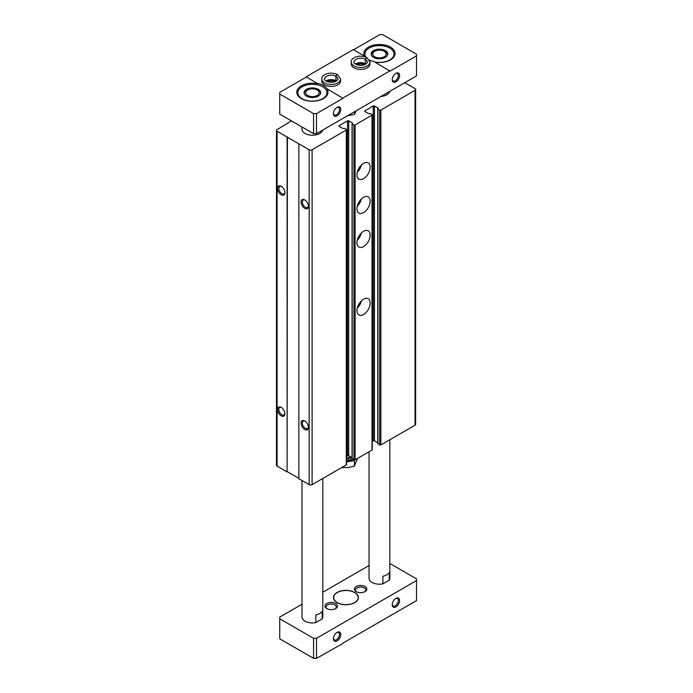 <?xml version="1.0" encoding="UTF-8"?>
<svg xmlns="http://www.w3.org/2000/svg" width="693" height="693" viewBox="0 0 693 693"><rect width="100%" height="100%" fill="white"/><g stroke="black" fill="none" stroke-linecap="round" stroke-linejoin="round"><path stroke-width="1.04" d="M372.271 441.406L373.276 440.826A0.832 0.476 0 0 1 374.454 440.826L374.454 105.968L378.274 108.177L377.91 109.07L379.669 110.083A0.832 0.476 0 0 0 380.847 110.083L415.038 90.35A2.079 1.204 0 0 0 415.644 89.501A2.079 1.204 0 0 0 415.038 88.652L404.747 82.701M291.51 120.911L277.096 129.574A2.079 1.204 0 0 0 276.49 130.423A2.079 1.204 0 0 0 277.096 131.272L309.156 149.775A2.079 1.204 0 0 0 312.101 149.775L346.292 130.041A0.832 0.476 0 0 0 346.292 129.357L344.525 128.344L342.983 128.552L339.154 126.343L339.154 125.667A0.832 0.476 0 0 0 339.154 126.343M276.49 130.423L276.49 465.28A2.079 1.204 0 0 0 277.096 466.129L287.101 471.898L287.101 137.041M281.219 415.869A5.197 3.006 -120 0 0 284.892 413.747A5.197 3.006 -120 0 0 281.219 407.371A5.197 3.006 -120 0 0 277.538 409.502A5.197 3.006 -120 0 0 281.219 415.869M281.219 194.776A5.197 3.006 -120 0 0 284.892 192.654A5.197 3.006 -120 0 0 281.219 186.287A5.197 3.006 -120 0 0 277.538 188.409A5.197 3.006 -120 0 0 281.219 194.776M287.101 471.898L287.396 136.876M287.396 471.734L298.865 478.352M346.535 129.695L346.535 464.561A0.832 0.476 0 0 1 346.292 464.899L312.101 484.641A2.079 1.204 0 0 1 309.156 484.641L298.865 478.698L298.865 143.832M304.747 429.452A5.197 3.006 -120 0 0 308.42 427.33A5.197 3.006 -120 0 0 304.747 420.963A5.197 3.006 -120 0 0 301.074 423.085A5.197 3.006 -120 0 0 304.747 429.452M304.747 208.359A5.197 3.006 -120 0 0 308.42 206.237A5.197 3.006 -120 0 0 304.747 199.87A5.197 3.006 -120 0 0 301.074 201.992A5.197 3.006 -120 0 0 304.747 208.359M339.154 125.667L347.539 120.825A0.832 0.476 0 0 1 348.718 120.825L352.538 123.033L352.174 123.926L353.941 124.948A0.832 0.476 0 0 0 355.111 124.948L372.028 115.177A0.832 0.476 0 0 0 372.028 114.501L370.261 113.479L368.719 113.695L364.89 111.486L364.89 110.811A0.832 0.476 0 0 0 364.89 111.486M346.535 456.263L347.539 455.682L347.539 120.825M352.053 457.614L348.718 455.682A0.832 0.476 0 0 0 347.539 455.682M352.174 458.445L353.941 459.805A0.832 0.476 0 0 0 355.111 459.805L372.028 450.043A0.832 0.476 0 0 0 372.271 449.696L372.271 114.839M363.565 314.492A9.356 5.405 -60 0 1 358.887 314.951A9.356 5.405 -60 0 1 358.887 304.149A9.356 5.405 -60 0 1 368.252 298.744A9.356 5.405 -60 0 1 369.681 306.245A9.356 5.405 -60 0 1 363.565 314.492M363.565 246.569A9.356 5.405 -60 0 1 358.887 247.029A9.356 5.405 -60 0 1 358.887 236.226A9.356 5.405 -60 0 1 368.252 230.821A9.356 5.405 -60 0 1 369.681 238.323A9.356 5.405 -60 0 1 363.565 246.569M363.565 212.604A9.356 5.405 -60 0 1 358.887 213.072A9.356 5.405 -60 0 1 358.887 202.261A9.356 5.405 -60 0 1 368.252 196.864A9.356 5.405 -60 0 1 369.681 204.357A9.356 5.405 -60 0 1 363.565 212.604M363.565 178.647A9.356 5.405 -60 0 1 358.887 179.106A9.356 5.405 -60 0 1 358.887 168.304A9.356 5.405 -60 0 1 368.252 162.898A9.356 5.405 -60 0 1 369.681 170.4A9.356 5.405 -60 0 1 363.565 178.647M364.89 110.811L373.276 105.968A0.832 0.476 0 0 1 374.454 105.968M374.454 440.826L377.789 442.749M377.91 443.589L379.669 444.949A0.832 0.476 0 0 0 380.847 444.949L415.038 425.207A2.079 1.204 0 0 0 415.644 424.359L415.644 89.501M322.687 130.076A10.395 6.003 180 0 1 311.659 135.222A10.395 6.003 180 0 1 301.992 129.236L301.992 126.966M389.743 91.363A10.395 6.003 180 0 1 380.925 96.457M305.076 200.078A4.297 2.486 -120 0 0 303.231 200.026A4.297 2.486 -120 0 0 302.572 203.473A4.297 2.486 -120 0 0 305.379 207.259A4.297 2.486 -120 0 0 307.536 207.476A4.297 2.486 -120 0 0 308.411 205.847M281.549 186.495A4.297 2.486 -120 0 0 279.703 186.443A4.297 2.486 -120 0 0 279.045 189.882A4.297 2.486 -120 0 0 281.852 193.676A4.297 2.486 -120 0 0 284 193.884A4.297 2.486 -120 0 0 284.875 192.264M305.076 421.171A4.297 2.486 -120 0 0 303.231 421.119A4.297 2.486 -120 0 0 302.572 424.558A4.297 2.486 -120 0 0 305.379 428.343A4.297 2.486 -120 0 0 307.536 428.56A4.297 2.486 -120 0 0 308.411 426.931M281.549 407.588A4.297 2.486 -120 0 0 279.703 407.527A4.297 2.486 -120 0 0 279.045 410.975A4.297 2.486 -120 0 0 281.852 414.76A4.297 2.486 -120 0 0 284 414.977A4.297 2.486 -120 0 0 284.875 413.349M361.46 164.977A9.356 5.405 -60 0 1 357.293 172.193M361.46 198.943A9.356 5.405 -60 0 1 357.293 206.15M361.46 232.9A9.356 5.405 -60 0 1 357.293 240.116M361.46 300.823A9.356 5.405 -60 0 1 357.293 308.038M313.574 133.645L313.574 113.609L279.747 94.083L279.747 114.12L313.574 133.645L316.51 133.645L416.51 75.909L416.51 55.873L390.038 71.154L374.107 61.616A15.601 9.009 0 0 1 369.473 60.083M382.865 583.87L382.865 576.23A10.395 6.003 0 0 0 389.275 572.531L389.275 580.171L382.865 583.87A10.395 6.003 180 0 1 369.048 578.205L369.048 451.758M389.847 439.752L389.847 578.205A10.395 6.003 180 0 1 389.275 580.171M322.791 478.465L322.791 616.917A10.395 6.003 180 0 1 322.219 618.884L322.219 611.243A10.395 6.003 0 0 1 315.809 614.951L315.809 622.591A10.395 6.003 180 0 1 301.992 616.917L301.992 480.5M342.689 643.234L416.51 600.614L416.51 578.88L389.847 563.487M395.59 598.622A4.297 2.486 -60 0 1 397.435 598.561A4.297 2.486 -60 0 1 398.094 602.009A4.297 2.486 -60 0 1 395.287 605.795A4.297 2.486 -60 0 1 393.139 606.011A4.297 2.486 -60 0 1 392.264 604.383M301.992 604.244L279.747 617.091L279.747 638.825L313.574 658.35L316.51 658.35L342.983 643.407M336.763 632.579A4.297 2.486 -60 0 1 338.608 632.527A4.297 2.486 -60 0 1 339.267 635.966A4.297 2.486 -60 0 1 336.46 639.76A4.297 2.486 -60 0 1 334.312 639.968A4.297 2.486 -60 0 1 333.437 638.34M322.687 86.781A14.562 8.403 180 0 1 326.949 92.723A14.562 8.403 180 0 1 312.396 101.126A14.562 8.403 180 0 1 297.834 92.723A14.562 8.403 180 0 1 306.826 84.962A14.562 8.403 180 0 1 322.687 86.781M318.278 89.328A8.316 4.799 180 0 1 320.712 92.723A8.316 4.799 180 0 1 312.396 97.522A8.316 4.799 180 0 1 304.071 92.723A8.316 4.799 180 0 1 309.208 88.288A8.316 4.799 180 0 1 318.278 89.328M365.921 57.112A14.562 8.403 180 0 1 364.89 54.011A14.562 8.403 180 0 1 373.882 46.24A14.562 8.403 180 0 1 389.743 48.068A14.562 8.403 180 0 1 394.005 54.011A14.562 8.403 180 0 1 374.67 61.946M385.334 50.615A8.316 4.799 180 0 1 387.768 54.011A8.316 4.799 180 0 1 379.452 58.81A8.316 4.799 180 0 1 371.136 54.011A8.316 4.799 180 0 1 376.264 49.567A8.316 4.799 180 0 1 385.334 50.615M365.22 56.843A15.601 9.009 0 0 1 364.795 56.246L353.274 49.593L306.219 76.758L317.74 83.758L306.219 76.758M395.59 73.579A4.297 2.486 -60 0 1 397.435 73.519A4.297 2.486 -60 0 1 398.094 76.966A4.297 2.486 -60 0 1 395.287 80.752A4.297 2.486 -60 0 1 393.139 80.968A4.297 2.486 -60 0 1 392.264 79.34M327.044 88.791L342.983 98.328L327.044 88.791A15.601 9.009 0 0 0 317.74 83.411M336.763 107.536A4.297 2.486 -60 0 1 338.608 107.484A4.297 2.486 -60 0 1 339.267 110.923A4.297 2.486 -60 0 1 336.46 114.717A4.297 2.486 -60 0 1 334.312 114.925A4.297 2.486 -60 0 1 333.437 113.297M395.92 606.903A5.197 3.006 -60 0 1 392.247 604.772A5.197 3.006 -60 0 1 395.92 598.405A5.197 3.006 -60 0 1 399.601 600.528A5.197 3.006 -60 0 1 395.92 606.903M337.101 640.86A5.197 3.006 -60 0 1 333.42 638.738A5.197 3.006 -60 0 1 337.101 632.371A5.197 3.006 -60 0 1 340.774 634.493A5.197 3.006 -60 0 1 337.101 640.86M316.51 658.35L316.51 638.314L416.51 580.578M369.048 565.523L322.791 592.238M313.574 658.35L313.574 638.314L316.51 638.314M279.747 618.788L313.574 638.314M395.92 81.852A5.197 3.006 -60 0 1 392.247 79.73A5.197 3.006 -60 0 1 395.92 73.363A5.197 3.006 -60 0 1 399.601 75.485A5.197 3.006 -60 0 1 395.92 81.852M337.101 115.818A5.197 3.006 -60 0 1 333.42 113.695A5.197 3.006 -60 0 1 337.101 107.328A5.197 3.006 -60 0 1 340.774 109.451A5.197 3.006 -60 0 1 337.101 115.818M342.983 97.99L390.038 70.816M342.983 98.328L316.51 113.609L316.51 133.645M416.51 55.873L416.51 54.175L382.683 34.65L379.747 34.65L353.569 49.766M279.747 94.083L279.747 92.386L306.219 77.105M374.982 62.127A15.601 9.009 0 0 0 388.271 60.923A15.601 9.009 0 0 0 395.045 53.5A15.601 9.009 0 0 0 379.452 44.491A15.601 9.009 0 0 0 363.851 53.5A15.601 9.009 0 0 0 364.509 56.081M317.74 83.758A15.601 9.009 0 0 0 296.795 92.212A15.601 9.009 0 0 0 312.396 101.221A15.601 9.009 0 0 0 327.988 92.212A15.601 9.009 0 0 0 327.044 89.128M313.574 113.609L316.51 113.609M337.101 602.65A12.474 7.207 0 0 0 350.701 604.218A12.474 7.207 0 0 0 358.402 597.557A12.474 7.207 0 0 0 345.92 590.358A12.474 7.207 0 0 0 333.446 597.557A12.474 7.207 0 0 0 337.101 602.65M322.219 618.884L315.809 622.591M356.219 591.614A6.237 3.604 0 0 0 365.038 591.614A6.237 3.604 0 0 0 365.038 586.521A6.237 3.604 0 0 0 356.219 586.521A6.237 3.604 0 0 0 356.219 591.614L356.219 591.614M326.801 608.601A6.237 3.604 0 0 0 335.629 608.601A6.237 3.604 0 0 0 335.629 603.499A6.237 3.604 0 0 0 326.801 603.499A6.237 3.604 0 0 0 326.801 608.601L326.801 608.601M354.01 67.845A9.356 5.405 0 0 0 364.206 69.014A9.356 5.405 0 0 0 369.984 64.025L369.984 62.075A9.356 5.405 180 0 1 360.629 67.481A9.356 5.405 180 0 1 351.273 62.075L351.273 64.025A9.356 5.405 0 0 0 354.01 67.845M324.601 84.823A9.356 5.405 0 0 0 334.797 86.001A9.356 5.405 0 0 0 340.575 81.003L340.575 79.054A9.356 5.405 180 0 1 331.219 84.459A9.356 5.405 180 0 1 321.855 79.054L321.855 81.003A9.356 5.405 0 0 0 324.601 84.823M334.996 81.705A6.237 3.604 0 0 0 327.442 81.705M364.405 64.726A6.237 3.604 0 0 0 356.852 64.726M335.187 608.826A5.111 2.954 0 0 0 336.33 606.973A5.111 2.954 0 0 0 331.219 604.019A5.111 2.954 0 0 0 326.1 606.973A5.111 2.954 0 0 0 327.243 608.826M364.605 591.848A5.111 2.954 0 0 0 365.739 589.986A5.111 2.954 0 0 0 360.629 587.04A5.111 2.954 0 0 0 355.518 589.986A5.111 2.954 0 0 0 356.652 591.848M385.334 51.914L384.208 51.265A6.722 3.881 180 0 1 384.208 56.757A6.722 3.881 180 0 1 374.696 56.757A6.722 3.881 180 0 1 374.696 51.265A6.722 3.881 180 0 1 384.208 51.265L385.334 51.914A8.316 4.799 180 0 1 387.69 54.66M371.205 54.66A8.316 4.799 180 0 1 373.57 51.914L374.696 51.265M318.278 90.627L317.151 89.977A6.722 3.881 180 0 1 317.151 95.469A6.722 3.881 180 0 1 307.64 95.469A6.722 3.881 180 0 1 307.64 89.977A6.722 3.881 180 0 1 317.151 89.977L318.278 90.627A8.316 4.799 180 0 1 320.634 93.373M304.149 93.373A8.316 4.799 180 0 1 306.514 90.627L307.64 89.977M358.402 597.643A12.474 7.207 0 0 0 354.747 592.636A12.474 7.207 0 0 0 354.669 592.593M337.17 592.593A12.474 7.207 0 0 0 337.101 592.636A12.474 7.207 0 0 0 333.446 597.643M337.248 602.572A12.266 7.086 0 0 0 354.599 602.572A12.266 7.086 0 0 0 354.599 592.55A12.266 7.086 0 0 0 337.248 592.55A12.266 7.086 0 0 0 337.248 602.572M367.325 58.299C366.666 57.233 366.008 57.588 365.35 59.364L365.35 63.782A6.653 3.846 180 0 1 365.791 64.068M365.35 59.364A6.653 3.846 180 0 1 367.281 62.075C367.784 62.457 366.857 63.332 364.501 64.692C358.073 67.022 352.529 62.431 353.976 62.075A6.653 3.846 180 0 1 358.073 58.524A6.653 3.846 180 0 1 365.315 59.347C365.93 57.545 366.545 57.164 367.16 58.203M365.315 59.347L365.315 63.765A6.653 3.846 180 0 0 355.466 64.068M337.915 75.277C337.257 74.212 336.599 74.567 335.94 76.343L335.94 80.76A6.653 3.846 180 0 1 336.382 81.046M335.94 76.343A6.653 3.846 180 0 1 337.872 79.054C338.375 79.435 337.448 80.31 335.091 81.67C328.655 84 323.12 79.409 324.558 79.054A6.653 3.846 180 0 1 328.664 75.502A6.653 3.846 180 0 1 335.906 76.325C336.521 74.523 337.136 74.142 337.751 75.191M335.906 76.325L335.906 80.743A6.653 3.846 180 0 0 326.056 81.046M356.297 110.681L354.409 114.397L347.384 115.826M354.409 114.397L354.409 111.764M349.047 455.873L346.639 456.202M346.535 461.088A9.234 5.327 0 0 0 352.945 459.234M354.755 459.927L354.409 460.672L346.535 461.893M346.535 460.239A9.234 5.327 0 0 0 352.226 458.818M341.753 467.515L348.614 467.515L354.409 466.138L357.519 458.411M354.409 466.138L354.409 460.672M342.818 467.931L342.818 466.9M277.096 466.129L277.096 131.272M309.156 484.641L309.156 149.775M312.101 484.641L312.101 149.775M346.292 464.899L346.292 130.041M348.718 455.682L348.718 120.825M352.174 458.783L352.174 123.926M353.941 459.805L353.941 124.948M355.111 459.805L355.111 124.948M372.028 450.043L372.028 115.177M373.276 440.826L373.276 105.968M377.91 443.927L377.91 109.07M379.669 444.949L379.669 110.083M380.847 444.949L380.847 110.083M415.038 425.207L415.038 90.35M346.535 458.809A6.757 3.898 0 0 0 351.377 457.224M346.535 458.082A6.237 3.604 0 0 0 350.684 456.826M352.053 458.619L352.053 123.752M377.789 443.754L377.789 108.896M297.834 92.723L297.834 95.443M326.949 92.723L326.949 95.443M364.89 54.011L364.89 56.393M394.005 54.011L394.005 56.731M369.984 62.075L367.039 57.675M351.273 62.075C349.991 59.243 357.709 53.534 366.892 57.588M365.419 64.284L360.585 63.219L355.838 64.284M340.575 79.054L337.63 74.662M321.855 79.054C320.582 76.23 328.3 70.513 337.482 74.575M336.001 81.263L331.176 80.197L326.429 81.263"/></g></svg>
